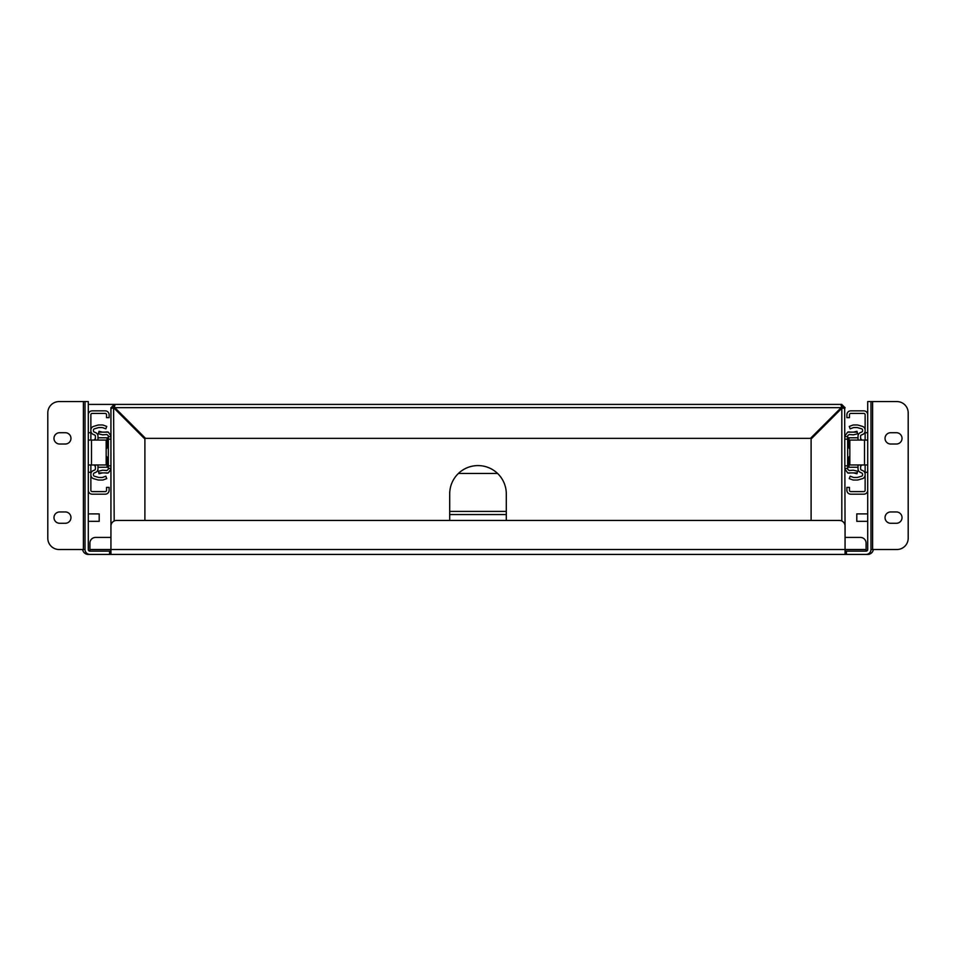 <?xml version="1.0" encoding="UTF-8"?>
<svg xmlns="http://www.w3.org/2000/svg" width="956" height="956" viewBox="0 0 956 956"><rect width="100%" height="100%" fill="white"/><g stroke="black" fill="none" stroke-linecap="round" stroke-linejoin="round"><path stroke-width="1.43" d="M850.685 472.909L849.537 473.077A3.896 3.896 0 0 1 847.697 472.909L857.185 472.909L857.592 471.236L853.35 470.197L849.155 470.531L847.649 469.229L847.649 435.805L849.155 434.502L853.35 434.837L857.592 433.797L857.185 432.124L847.697 432.124A3.896 3.896 0 0 1 849.537 431.945L850.685 432.124M845.068 439.163L847.649 439.163M845.068 465.871L847.649 465.871M847.649 467.233L857.89 467.233A4.529 4.529 0 0 0 858.022 467.233M858.022 437.8A4.529 4.529 0 0 0 857.89 437.8L847.649 437.8M860.603 438.708A4.529 4.529 0 0 1 861.81 440.059M861.81 464.975A4.529 4.529 0 0 1 860.603 466.325M847.697 472.909L845.068 469.229M845.068 435.805L847.697 432.124M857.185 472.909L856.982 473.746L853.577 472.909M853.577 432.124L856.982 431.287L857.185 432.124M865.132 430.833A3.896 3.896 0 0 1 862.73 434.43L861.416 434.968A1.315 1.315 0 0 0 860.603 436.187L860.603 440.059M860.603 464.975L860.603 468.846A1.315 1.315 0 0 0 861.416 470.065L862.73 470.603A3.896 3.896 0 0 1 865.132 474.2M858.022 464.975L858.022 468.846A3.896 3.896 0 0 0 860.424 472.443L861.738 472.993A1.315 1.315 0 0 1 862.551 474.2L862.551 474.953A1.315 1.315 0 0 1 861.607 476.208L857.484 477.414A1.315 1.315 0 0 1 857.114 477.462L853.851 477.462A1.315 1.315 0 0 1 853.385 477.391L850.171 476.196L849.275 478.609L852.489 479.804A3.896 3.896 0 0 0 853.851 480.043L857.114 480.043A3.896 3.896 0 0 0 858.213 479.888L862.336 478.681A3.896 3.896 0 0 0 865.132 474.953M865.132 430.08A3.896 3.896 0 0 0 862.336 426.352L858.213 425.145A3.896 3.896 0 0 0 857.114 424.978L853.851 424.978A3.896 3.896 0 0 0 852.489 425.229L849.275 426.424L850.171 428.838L853.385 427.643A1.315 1.315 0 0 1 853.851 427.559L857.114 427.559A1.315 1.315 0 0 1 857.484 427.619L861.607 428.826A1.315 1.315 0 0 1 862.551 430.08L862.551 430.833A1.315 1.315 0 0 1 861.738 432.04L860.424 432.59A3.896 3.896 0 0 0 858.022 436.187L858.022 440.059M867.713 414.749A3.896 3.896 0 0 0 863.818 410.853L850.78 410.853A3.896 3.896 0 0 0 846.885 414.749L846.885 417.653L849.466 417.653L849.466 414.749A1.315 1.315 0 0 1 850.78 413.434L863.818 413.434A1.315 1.315 0 0 1 865.132 414.749L865.132 432.71L867.713 432.71M867.713 490.285A3.896 3.896 0 0 1 863.818 494.18L850.78 494.18A3.896 3.896 0 0 1 846.885 490.285L846.885 487.381L849.466 487.381L849.466 490.285A1.315 1.315 0 0 0 850.78 491.599L863.818 491.599A1.315 1.315 0 0 0 865.132 490.285L865.132 464.975M867.713 472.324L865.132 472.324M867.713 440.059L849.836 440.059L849.836 464.975L867.713 464.975M865.132 440.059L865.132 432.71M849.836 464.975L849.836 440.059M105.315 432.124L106.463 431.945A3.896 3.896 0 0 1 108.303 432.124L98.815 432.124L98.408 433.797L102.651 434.837L106.845 434.502L108.351 435.805L108.351 469.229L106.845 470.531L102.651 470.197L98.408 471.236L98.815 472.909L108.303 472.909A3.896 3.896 0 0 1 106.463 473.077L105.315 472.909M110.932 465.871L108.351 465.871M110.932 439.163L108.351 439.163M108.351 437.8L98.109 437.8A4.529 4.529 0 0 0 97.978 437.8M97.978 467.233A4.529 4.529 0 0 0 98.109 467.233L108.351 467.233M95.397 466.325A4.529 4.529 0 0 1 94.19 464.975M94.19 440.059A4.529 4.529 0 0 1 95.397 438.708M108.303 432.124L110.932 435.805M110.932 469.229L108.303 472.909M98.815 432.124L99.018 431.287L102.423 432.124M102.423 472.909L99.018 473.746L98.815 472.909M90.868 474.2A3.896 3.896 0 0 1 93.27 470.603L94.584 470.065A1.315 1.315 0 0 0 95.397 468.846L95.397 464.975M95.397 440.059L95.397 436.187A1.315 1.315 0 0 0 94.584 434.968L93.27 434.43A3.896 3.896 0 0 1 90.868 430.833M97.978 440.059L97.978 436.187A3.896 3.896 0 0 0 95.576 432.59L94.262 432.04A1.315 1.315 0 0 1 93.449 430.833L93.449 430.08A1.315 1.315 0 0 1 94.393 428.826L98.516 427.619A1.315 1.315 0 0 1 98.886 427.559L102.149 427.559A1.315 1.315 0 0 1 102.615 427.643L105.829 428.838L106.725 426.424L103.511 425.229A3.896 3.896 0 0 0 102.149 424.978L98.886 424.978A3.896 3.896 0 0 0 97.787 425.145L93.664 426.352A3.896 3.896 0 0 0 90.868 430.08M90.868 474.953A3.896 3.896 0 0 0 93.664 478.681L97.787 479.888A3.896 3.896 0 0 0 98.886 480.043L102.149 480.043A3.896 3.896 0 0 0 103.511 479.804L106.725 478.609L105.829 476.196L102.615 477.391A1.315 1.315 0 0 1 102.149 477.462L98.886 477.462A1.315 1.315 0 0 1 98.516 477.414L94.393 476.208A1.315 1.315 0 0 1 93.449 474.953L93.449 474.2A1.315 1.315 0 0 1 94.262 472.993L95.576 472.443A3.896 3.896 0 0 0 97.978 468.846L97.978 464.975M88.287 490.285A3.896 3.896 0 0 0 92.182 494.18L105.22 494.18A3.896 3.896 0 0 0 109.115 490.285L109.115 487.381L106.534 487.381L106.534 490.285A1.315 1.315 0 0 1 105.22 491.599L92.182 491.599A1.315 1.315 0 0 1 90.868 490.285L90.868 472.324L88.287 472.324M88.287 414.749A3.896 3.896 0 0 1 92.182 410.853L105.22 410.853A3.896 3.896 0 0 1 109.115 414.749L109.115 417.653L106.534 417.653L106.534 414.749A1.315 1.315 0 0 0 105.22 413.434L92.182 413.434A1.315 1.315 0 0 0 90.868 414.749L90.868 440.059M88.287 432.71L90.868 432.71M88.287 464.975L106.164 464.975L106.164 440.059L88.287 440.059M90.868 464.975L90.868 472.324M106.164 440.059L106.164 464.975M867.713 513.898L856.803 513.898L856.803 521.331L867.713 521.331M88.287 521.331L99.197 521.331L99.197 513.898L88.287 513.898M109.57 551.146L89.912 551.146A1.625 1.625 0 0 1 88.287 549.521L88.287 401.568L85.024 401.568L85.024 549.521A4.888 4.888 0 0 0 89.912 554.408L109.57 554.408L109.57 551.146L110.932 551.146M845.068 551.146L846.43 551.146L846.43 554.408L866.088 554.408A4.888 4.888 0 0 0 870.976 549.521L870.976 401.568L867.713 401.568L867.713 549.521A1.625 1.625 0 0 1 866.088 551.146L846.43 551.146M110.932 537.427L95.576 537.427A5.664 5.664 0 0 0 89.912 543.08L89.912 551.146M866.088 551.146L866.088 543.08A5.664 5.664 0 0 0 860.424 537.427L845.068 537.427M846.43 554.408L109.57 554.408M870.976 401.568L872.601 401.568L872.601 549.521L896.883 549.521A11.317 11.317 0 0 0 908.2 538.192L908.2 412.896A11.317 11.317 0 0 0 896.883 401.568L872.601 401.568M85.024 549.521L59.117 549.521A11.317 11.317 0 0 1 47.8 538.192L47.8 412.896A11.317 11.317 0 0 1 59.117 401.568L85.024 401.568M845.068 554.408L845.068 526.099A5.664 5.664 0 0 0 839.416 520.446L116.584 520.446A5.664 5.664 0 0 0 110.932 526.099L110.932 554.408M890.693 511.95L896.358 511.95A5.664 5.664 0 0 1 902.022 517.614A5.664 5.664 0 0 1 896.358 523.279L890.693 523.279A5.664 5.664 0 0 1 885.041 517.614A5.664 5.664 0 0 1 890.693 511.95M890.693 432.71L896.358 432.71A5.664 5.664 0 0 1 902.022 438.362A5.664 5.664 0 0 1 896.358 444.026L890.693 444.026A5.664 5.664 0 0 1 885.041 438.362A5.664 5.664 0 0 1 890.693 432.71M872.601 549.521L870.976 549.521M65.307 432.71L59.642 432.71A5.664 5.664 0 0 0 53.978 438.362A5.664 5.664 0 0 0 59.642 444.026L65.307 444.026A5.664 5.664 0 0 0 70.959 438.362A5.664 5.664 0 0 0 65.307 432.71M65.307 523.279A5.664 5.664 0 0 0 70.959 517.614A5.664 5.664 0 0 0 65.307 511.95L59.642 511.95A5.664 5.664 0 0 0 53.978 517.614A5.664 5.664 0 0 0 59.642 523.279L65.307 523.279M88.287 404.4L114.182 404.4L114.182 406.575L113.095 407.865L110.932 407.865L114.182 404.4L114.959 405.356M873.33 549.521A5.664 5.664 0 0 1 867.713 554.432L88.287 554.432A5.664 5.664 0 0 1 82.67 549.521M841.818 406.575L841.603 404.4L114.397 404.4L114.636 407.471L145.539 438.362L810.461 438.362L841.364 407.471L841.603 404.4L845.068 407.662L842.905 407.662L841.818 406.575L841.818 404.4M114.899 404.818L114.397 404.4L114.182 406.575M845.068 407.662L842.905 407.662M113.991 408.116L110.932 407.865L110.932 533.46M113.095 407.662L110.932 407.662M811.106 520.446L811.106 439.007L841.818 408.308L845.068 407.865L844.124 408.427M845.068 533.46L844.662 408.367M114.182 520.972L113.609 408.116M111.876 408.427L110.932 407.865M114.182 408.308L144.894 439.007L144.894 520.446M841.041 405.356L841.603 404.4M449.702 520.446L449.702 493.882A28.298 28.298 0 0 1 478 465.584A28.298 28.298 0 0 1 506.298 493.882L506.298 520.446M116.584 409.407L115.939 410.052M840.061 410.052L839.416 409.407M458.402 473.459L497.598 473.459M108.351 445.448L106.606 448.579M847.649 459.585L849.394 456.454L847.649 459.585M845.068 436.629L847.649 436.629M847.649 468.404L845.068 468.404M848.964 437.8L848.964 447.587M848.964 457.446L848.964 467.233M864.499 440.059L864.499 464.975M110.932 468.404L108.351 468.404M108.351 436.629L110.932 436.629M107.036 467.233L107.036 457.446M107.036 447.587L107.036 437.8M91.501 464.975L91.501 440.059M89.912 549.521L866.088 549.521M83.399 549.521L83.399 401.568M841.818 408.308L841.818 520.972M114.828 407.662L841.172 407.662M506.298 511.412L449.702 511.412M449.702 514.543L506.298 514.543M108.351 459.585L106.606 456.454L108.351 459.585M847.649 445.448L849.394 448.579L847.649 445.448"/></g></svg>
